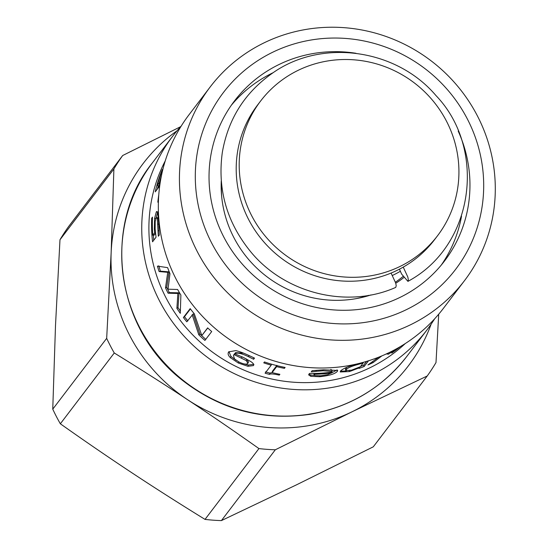 <?xml version="1.0" encoding="UTF-8"?>
<svg xmlns="http://www.w3.org/2000/svg" width="548" height="548" viewBox="0 0 548 548"><rect width="100%" height="100%" fill="white"/><g stroke="black" fill="none" stroke-linecap="round" stroke-linejoin="round"><path stroke-width="0.82" d="M355.296 298.783A111.189 107.552 37.3 0 0 368.585 295.365M395.437 282.186A111.189 107.552 37.3 0 0 403.013 276.507M221.488 183.368A111.189 107.552 37.3 0 0 221.728 197.088M52.759 409.157L55.499 325.608L59.979 239.764L113.895 168.948L111.155 252.498L106.675 338.342L52.759 409.157A187.985 181.833 37.3 0 0 60.349 423.789L114.265 352.981C140.432 369.112 164.832 384.662 187.478 399.636A166.791 161.331 37.3 0 0 352.138 411.747L427.207 375.997L373.291 446.812L296.475 484.85L221.406 520.6L275.315 449.785L352.138 411.747A166.791 161.331 37.3 0 0 431.112 324.211M180.587 126.711L122.684 155.516L68.767 226.331A187.985 181.833 37.3 0 0 59.979 239.764M427.207 375.997A187.985 181.833 37.3 0 0 435.996 362.564L438.715 314.203M177.045 130.773A166.791 161.331 37.3 0 0 111.155 252.498A166.791 161.331 37.3 0 0 187.478 399.636C210.124 414.589 233.948 430.906 258.937 448.579A187.985 181.833 37.3 0 0 275.315 449.785M106.675 338.342A187.985 181.833 37.3 0 0 114.265 352.981M122.684 155.516A187.985 181.833 37.3 0 0 113.895 168.948M258.937 448.579L205.021 519.394A187.985 181.833 37.3 0 0 221.406 520.6M205.021 519.394C178.86 503.263 154.454 487.713 131.815 472.739C109.162 457.779 85.344 441.469 60.349 423.789M403.239 267.109L407.822 277.028L408.349 279.699L407.918 281.357L401.657 274.13L399.424 269.184M407.924 281.364C475.006 245.429 486.569 148.234 436.009 95.605C396.492 48.957 322.19 38.36 273.274 72.589C245.155 92.043 228.174 118.676 222.317 152.474C217.296 189.293 226.762 222.392 250.717 251.779C285.008 293.591 347.309 308.949 395.738 287.399L396.225 285.7L395.697 283.028L391.08 273.062M456.128 147.371A111.189 107.552 -142.7 0 1 437.53 235.763A111.189 107.552 -142.7 0 1 283.912 253.977A111.189 107.552 -142.7 0 1 260.595 101.051A111.189 107.552 -142.7 0 1 371.339 62.527A111.189 107.552 -142.7 0 1 456.128 147.371M437.53 235.763L434.537 239.695A111.189 107.552 -142.7 0 1 280.919 257.909A111.189 107.552 -142.7 0 1 257.601 104.976L260.595 101.051M400.3 271.322A111.189 107.552 -142.7 0 1 392.471 275.425M434.653 318.813A159.838 154.605 -142.7 0 1 426.851 330.095A159.838 154.605 -142.7 0 1 206.021 356.282A159.838 154.605 -142.7 0 1 172.504 136.445A159.838 154.605 -142.7 0 1 181.306 125.924M483.644 189.375A145.939 141.165 -142.7 0 1 264.081 300.345A145.939 141.165 -142.7 0 1 270.753 53.204A145.939 141.165 -142.7 0 1 483.644 189.375M495.241 192.978A159.838 154.605 37.3 0 0 388.648 37.422A159.838 154.605 37.3 0 0 210.185 86.954A159.838 154.605 37.3 0 0 243.702 306.791A159.838 154.605 37.3 0 0 464.533 280.603A159.838 154.605 37.3 0 0 495.241 192.978M464.533 280.603L443.448 308.291A159.838 154.605 -142.7 0 1 222.618 334.479A159.838 154.605 -142.7 0 1 189.101 114.642L210.185 86.954M458.19 131.088A132.041 127.718 -142.7 0 1 469.917 188.574A132.041 127.718 -142.7 0 1 444.551 260.958A132.041 127.718 -142.7 0 1 262.129 282.59A132.041 127.718 -142.7 0 1 234.434 100.99A132.041 127.718 -142.7 0 1 355.974 53.279M158.42 201.411L157.817 202.198A152.892 147.885 -142.7 0 1 158.687 195.362M180.326 311.024L178.031 307.634L179.052 292.831L169.305 292.605L166.756 287.323L169.024 271.856L160.413 271.178L158.756 265.801M159.112 271.561A152.892 147.885 -142.7 0 1 157.44 266.129L167.613 267.636A152.892 147.885 37.3 0 0 169.983 273.699L168.01 289.193L177.621 289.488A152.892 147.885 37.3 0 0 180.881 295.077L180.292 313.312A152.892 147.885 -142.7 0 1 176.888 308.353L177.867 293.481L168.085 293.187A152.892 147.885 -142.7 0 1 165.51 287.851L167.75 272.315L159.112 271.561L160.413 271.178M169.024 271.856L167.75 272.315M166.756 287.323L165.51 287.851M169.305 292.605L168.085 293.187M179.052 292.831L177.867 293.481M178.031 307.634L176.888 308.353M272.151 372.613L269.787 373.078L265.438 371.9M276.952 365.324L272.411 371.284L272.116 372.606A152.892 147.885 37.3 0 0 279.884 374.311L279.261 375.127C273.61 373.859 270.349 373.613 269.486 374.394A152.892 147.885 -142.7 0 1 265.095 373.209L271.198 365.194A152.892 147.885 -142.7 0 1 263.766 362.865L264.458 361.954A152.892 147.885 37.3 0 0 285.111 367.441L284.419 368.352A152.892 147.885 -142.7 0 1 276.658 366.646L272.116 372.606M271.466 364.16L271.198 365.194M269.787 373.078L269.486 374.394M279.411 374.222L279.261 375.127M276.884 365.619L276.658 366.646M284.59 367.338L284.419 368.352M314.1 373.441L313.983 374.798L313.915 373.441M331.287 372.976A152.892 147.885 -142.7 0 1 314.141 374.291L314.99 375.586L320.744 375.777L327.622 374.64L331.287 372.976L331.156 372.222M314.668 375.476L310.805 374.996L310.86 376.353L308.64 374.866L309.435 373.441A152.892 147.885 37.3 0 0 331.937 372.119L331.944 370.119L330.8 369.427M310.805 374.996L308.914 374.133M337.157 369.9L330.848 373.311M311.552 371.462L311.559 371.866A152.892 147.885 -142.7 0 1 311.243 371.866L312.175 370.64L323.731 369.797L337.678 370.462L337.356 371.359C335.123 373.894 329.245 375.681 319.724 376.723L310.86 376.353M316.093 370.345L316.148 371.339L311.559 371.866M332.17 371.476L323.06 370.777L316.148 371.339M346.946 367.276L345.473 369.229L345.836 370.551L351.583 370.147L360.303 366.77L363.187 362.982L356.7 364.824C351.11 366.406 347.603 368.009 346.178 369.633L345.836 370.551M362.975 362.427L363.187 362.982M346.322 370.948L340.411 371.181M366.523 361.406L363.605 365.235L360.591 366.386M359.385 367.194L359.584 367.708L349.494 371.571L340.205 371.976L340.568 370.955C342.98 368.64 348.323 366.345 356.597 364.071L357.234 363.886M363.605 365.235L364.146 366.502A152.892 147.885 -142.7 0 1 359.056 368.407L359.584 367.708M368.489 360.796L364.146 366.502M400.533 346.487A152.892 147.885 -142.7 0 1 391.745 353.083L392.546 352.028A152.892 147.885 37.3 0 0 398.519 347.665M372.592 361.653L373.085 362.618A152.892 147.885 -142.7 0 1 367.948 364.941L378.654 357.2M381.867 355.885L373.085 362.618M387.82 353.241L388.436 354.166L386.292 353.946M392.375 350.994L393.293 350.96A152.892 147.885 -142.7 0 1 388.436 354.166M235.003 353.549L233.427 355.501L234.571 359.022L239.099 362.07C243.689 364.242 246.614 364.673 247.86 363.372L248.539 361.865M234.818 353.481L233.427 355.501M248.381 362.132L246.853 359.372L245.799 358.659M247.86 363.372L246.305 360.605L234.167 354.659M243.538 353.152L235.503 352.638L234.852 353.816L243.428 357.474L250.744 361.529C253.299 363.221 254.19 364.578 253.436 365.605L247.901 366.29L238.325 363.029L230.318 357.611C228.098 355.419 227.564 353.501 228.721 351.864L235.729 350.617C239.161 351.337 243.929 353.131 250.032 356.001L254.512 358.125L253.635 359.269A152.892 147.885 -142.7 0 1 253.375 359.159L248.539 356.707C241.483 353.309 236.921 352.343 234.852 353.816M254.183 357.954L252.244 357.022M235.976 360.221L230.982 356.44L228.934 351.617M253.902 364.345L248.402 365.036L243.716 363.824M253.635 365.242L253.71 364.858M253.875 357.906L253.375 359.159M254.135 358.015L253.635 359.269M248.402 365.036L247.901 366.29M187.848 320.95L184.484 316.717L190.416 308.935M205.815 339.431L199.746 333.855L193.211 313.908L186.793 321.786A152.892 147.885 -142.7 0 1 183.402 317.518L190.177 308.627A152.892 147.885 37.3 0 0 194.273 313.744L201.808 335.554L207.644 327.882A152.892 147.885 37.3 0 0 211.699 331.547L204.925 340.438A152.892 147.885 -142.7 0 1 198.808 334.814L192.156 314.744M201.808 335.554L207.754 327.985M184.484 316.717L183.402 317.518M199.746 333.855L198.808 334.814M155.933 218.488L157.701 211.946M152.447 218.214L151.693 218.159L152.495 217.111A152.892 147.885 37.3 0 0 152.81 235.215L154.18 235.154L155.522 233.386M153.755 240.23L153.31 235.188M158.324 217.652L156.173 217.714L155.207 221.447L155.139 228.92L156.043 237.222L152.556 241.805A152.892 147.885 -142.7 0 1 151.693 218.159M155.461 232.804L154.618 232.838L154.324 228.975L154.557 218.426L156.331 211.843L156.886 211.466L157.838 213.508L158.673 223.228L159.304 235.003L158.345 236.263A152.892 147.885 -142.7 0 1 158.29 235.846L157.283 218.467L156.173 217.714M152.81 235.215L154.618 232.838M158.386 218.494L157.283 218.467M159.078 230.681L158.146 230.735M158.687 235.811L158.29 235.846M162.612 169.647L163.092 168.469A152.892 147.885 37.3 0 0 157.365 185.471L158.694 185.861L159.167 185.238M157.317 189.142L158.221 185.717M159.639 183.231L159.173 183.094L161.537 175.23M157.365 185.471L159.173 183.094M160.831 178.826L158.728 187.286L155.235 191.869A152.892 147.885 -142.7 0 1 162.297 169.517M405.239 343.582A152.892 147.885 -142.7 0 1 210.384 350.556A152.892 147.885 -142.7 0 1 165.256 160.865M403.739 277.637A113.278 109.566 -142.7 0 1 395.759 283.261M371.01 294.927A113.278 109.566 -142.7 0 1 221.262 180.909M461.532 216.138A132.041 127.718 -142.7 0 1 441.256 265.102M231.325 105.264A132.041 127.718 -142.7 0 1 273.123 72.692M406.842 356.378A159.838 154.605 -142.7 0 1 186.012 382.566A159.838 154.605 -142.7 0 1 152.495 162.729C102.976 223.563 113.847 326.32 181.415 379.524C219.488 409.431 262.156 421.056 309.408 414.384C349.562 407.411 382.038 388.073 406.842 356.378L426.851 330.095M322.971 369.845L323.06 370.777M319.635 375.846L319.724 376.723M337.082 370.016L337.356 371.359M345.822 368.311L346.178 369.633M356.46 364.112L356.7 364.824M349.234 370.743L349.494 371.571M234.297 353.987L233.647 355.166M246.853 359.372L246.305 360.605M242.024 356.796L241.497 357.878M249.045 355.549L248.539 356.707M230.982 356.44L230.318 357.611M238.846 361.94L238.325 363.029M157.372 211.925L156.331 211.843M155.776 218.481L154.557 218.426M155.139 228.961L154.324 228.975M158.721 224.139L157.886 224.153M160.619 179.545L160.194 179.408M172.504 136.445L152.495 162.729"/></g></svg>
